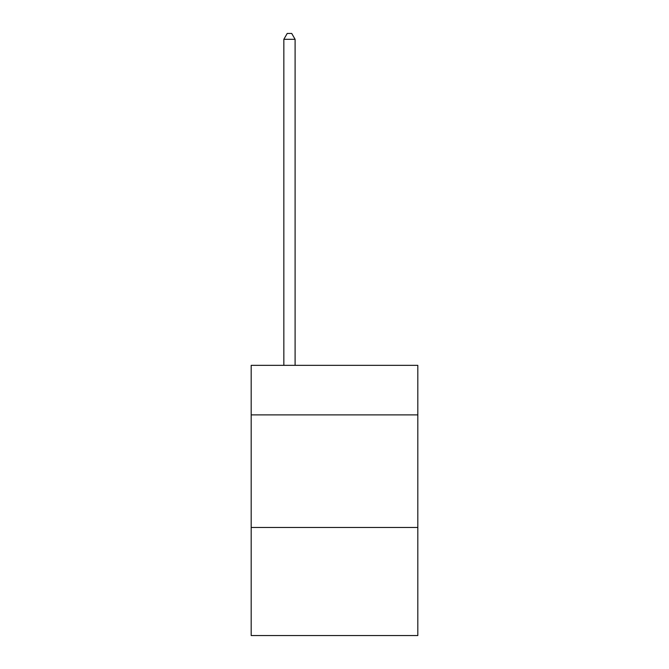 <?xml version="1.0" encoding="UTF-8"?>
<svg xmlns="http://www.w3.org/2000/svg" width="669" height="669" viewBox="0 0 669 669"><rect width="100%" height="100%" fill="white"/><g stroke="black" fill="none" stroke-linecap="round" stroke-linejoin="round"><path stroke-width="1" d="M417.816 414.889L417.816 365.349L251.184 365.349L251.184 414.889L417.816 414.889L417.816 635.55L251.184 635.55L251.184 414.889M417.816 527.473L251.184 527.473M295.096 365.349L295.096 39.304L283.84 39.304L283.84 365.349M283.84 39.304L287.218 33.45L291.717 33.45L295.096 39.304"/></g></svg>
